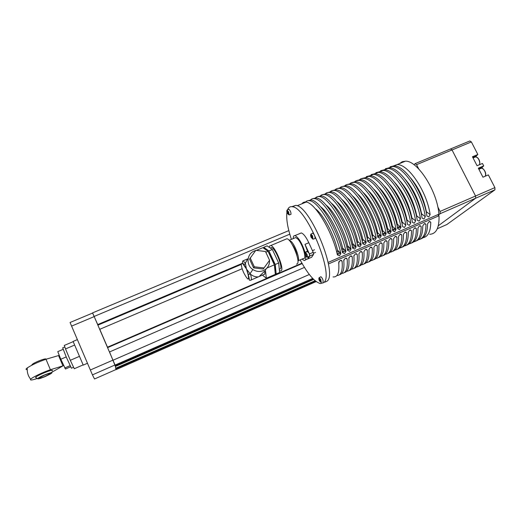 <?xml version="1.0" encoding="UTF-8"?>
<svg xmlns="http://www.w3.org/2000/svg" width="521" height="521" viewBox="0 0 521 521"><rect width="100%" height="100%" fill="white"/><g stroke="black" fill="none" stroke-linecap="round" stroke-linejoin="round"><path stroke-width="0.78" d="M438.265 215.173L440.238 213.649L475.653 198.221L475.556 196.007L440.076 211.435L440.238 213.649M440.076 211.435L437.777 206.863M418.702 168.908L416.566 164.662L452.039 149.95L450.515 148.973L415.113 163.64L416.566 164.662M415.113 163.64L414.019 164.753M471.375 141.927L469.812 140.976L450.515 148.973L452.039 149.95L475.556 196.007L452.039 149.95L471.375 141.927L477.842 154.496L475.295 156.977M438.311 225.769L475.653 198.221L494.95 189.82L494.891 187.606L475.556 196.007L475.653 198.221L438.311 225.769M494.891 187.606L488.34 174.887L482.954 177.199L478.324 168.185L483.716 165.893L481.098 168.348M483.716 165.893L482.453 163.451L477.067 165.73L472.456 156.756L477.842 154.496M494.95 189.82L446.816 224.551L437.314 228.739M97.811 324.791L241.282 264.017M92.601 313.043L97.72 324.57L241.334 263.75M115.037 364.96L92.653 313.023L70.061 322.492L92.438 374.873L115.037 364.96L115.968 369.702L115.805 368.875L315.492 281.034M115.662 368.262L315.101 280.708M115.714 368.386L115.356 366.497L313.681 279.419M115.206 365.853L313.31 279.061M115.258 365.983L109.534 351.949L304.44 267.416M107.554 347.364L302.037 263.346M107.482 347.201L301.946 263.19M107.482 347.181L99.758 329.298L242.167 268.732M92.438 374.873L94.522 378.975M87.45 363.274L83.23 365.104L73.103 341.431M79.316 356.416L70.302 360.298L65.522 348.94L74.516 345.104M65.522 348.94L64.311 345.423M83.08 364.915L74.282 368.738L70.302 360.298M36.047 377.81L35.526 377.432C36.405 375.706 52.022 369.252 52.445 370.424M58.567 355.582L62.937 365.892L50.387 369.721C42.865 372.241 32.139 377.406 30.667 379.216C29.762 380.473 31.95 380.232 37.225 378.5M51.065 372.697L62.937 365.892M27.216 369.636C25.646 369.715 25.672 369.128 27.3 367.891C31.761 364.921 37.987 362.043 45.991 359.249L58.541 355.576M52.185 370.959L51.931 370.333M45.991 359.249L50.387 369.721M45.939 359.112C46.284 357.96 36.822 361.353 33.22 363.684C31.989 364.472 31.625 364.921 32.126 365.045M45.294 376.305L49.912 373.863C50.544 372.99 48.622 373.466 44.142 375.296L39.511 377.738C38.893 378.611 40.82 378.129 45.294 376.305M45.451 376.442L50.472 373.941C57.199 369.799 38.124 376.891 37.681 378.708C38.157 379.158 40.749 378.402 45.451 376.442M62.709 347.859L66.16 356.807L71.423 368.217L73.461 367.338M70.589 366.81L65.496 369.011L60.807 359.249L57.779 351.636L63.126 349.35M66.213 356.924L60.807 359.249M70.061 365.69L64.702 368.008M337.673 250.842C334.319 234.932 323.202 214.151 315.303 208.713M337.738 250.699L336.768 252.294M305.195 202.454C306.237 201.015 307.65 200.435 309.448 200.702C318.311 201.073 336.11 230.503 340.799 253.388L337.68 250.321M342.753 248.647C339.503 232.959 328.621 212.516 320.656 206.844M342.818 248.465L341.893 250.06M310.125 200.422C311.193 198.976 312.633 198.384 314.456 198.638C323.456 198.944 341.314 228.283 345.905 251.174L342.759 248.126M347.82 246.459C344.674 230.998 334.02 210.888 325.996 204.994M347.872 246.238L346.999 247.827M315.036 198.403C316.13 196.945 317.602 196.339 319.451 196.586C328.588 196.827 346.504 226.075 350.998 248.96L347.826 245.932M352.86 244.277C349.819 229.038 339.399 209.266 331.33 203.157M352.912 244.023L352.092 245.599M319.933 196.384C321.053 194.919 322.551 194.3 324.42 194.535C333.7 194.717 351.675 223.874 356.071 246.759L352.873 243.743M357.888 242.109C354.944 227.084 344.759 207.651 336.657 201.347M324.42 194.535L326.081 193.851C335.4 194.014 353.388 223.144 357.758 246.023L359.764 246.934L361.157 244.805L357.901 241.568L357.165 243.379M324.811 194.372C325.957 192.894 327.481 192.269 329.383 192.49C338.793 192.607 356.82 221.679 361.125 244.564L357.901 241.568M362.896 239.94C360.057 225.144 350.105 206.042 341.978 199.543M362.948 239.614L362.219 241.164M329.676 192.366C330.848 190.881 332.398 190.243 334.326 190.452C343.867 190.51 361.952 219.497 366.165 242.376L362.916 239.4M367.891 237.784C365.143 223.209 355.433 204.447 347.299 197.765M334.326 190.452L335.967 189.774C345.553 189.813 363.665 218.768 367.839 241.646L369.819 242.565L371.212 240.383L367.911 237.237L367.253 238.957M334.521 190.373C335.726 188.876 337.302 188.231 339.249 188.426C348.927 188.42 367.071 217.316 371.186 240.194L367.911 237.237M372.867 235.635C370.216 221.282 360.747 202.858 352.606 196.007M339.249 188.426L340.89 187.749C350.607 187.729 368.77 216.593 372.854 239.471L374.82 240.383L376.208 238.182L372.893 235.082L372.274 236.755M339.353 188.381C340.584 186.876 342.18 186.218 344.16 186.401C353.967 186.342 372.163 215.147 376.188 238.019L372.893 235.082M377.829 233.493C375.263 219.361 366.042 201.282 357.907 194.261M344.16 186.401L345.788 185.73C355.641 185.645 373.863 214.424 377.849 237.296L379.809 238.221L381.196 235.987L377.855 232.933L377.276 234.561M344.173 186.394C345.423 184.883 347.051 184.213 349.05 184.388C358.989 184.265 377.243 212.985 381.177 235.857L377.855 232.933M382.766 231.357C380.297 217.452 371.317 199.712 363.209 192.542M349.05 184.388L350.679 183.718C360.662 183.574 378.936 212.262 382.831 235.134L384.778 236.059L386.159 233.799L382.798 230.796L382.258 232.373M349.005 184.382L351.187 182.754L353.928 182.376C363.997 182.194 382.303 210.829 386.146 233.695L382.798 230.796M387.696 229.227C385.312 215.551 376.579 198.156 368.503 190.842M353.928 182.376L355.55 181.705C365.664 181.51 383.99 210.113 387.8 232.978L389.728 233.903L391.108 231.624L387.728 228.66L387.227 230.184M353.824 182.37L356.032 180.761L358.787 180.377C368.985 180.136 387.35 208.68 391.095 231.545L387.728 228.66M392.6 227.104C390.307 213.662 381.821 196.612 373.791 189.162M358.787 180.377L360.402 179.706C370.646 179.445 389.024 207.964 392.743 230.829L394.664 231.754L396.038 229.448L392.639 226.537L392.176 228.003M358.63 180.364L360.864 178.768L363.632 178.377C373.961 178.078 392.378 206.537 396.032 229.403L392.639 226.537M397.497 224.994C395.283 211.78 387.051 195.082 379.073 187.501M363.632 178.377L365.241 177.713C375.615 177.394 394.045 205.828 397.673 228.686L399.581 229.618L400.955 227.286L397.536 224.421L397.106 225.827M363.424 178.364L368.458 176.391C378.917 176.033 397.386 204.408 400.949 227.267L397.536 224.421M402.368 222.884C399.255 207.905 393.251 195.57 384.355 185.867M368.197 176.378L373.27 174.405C383.853 173.988 402.375 202.278 405.852 225.137L402.414 222.304L402.023 223.659M407.227 220.787C404.257 206.147 398.389 193.968 389.636 184.258M372.958 174.392L378.07 172.431C388.777 171.956 407.35 200.162 410.737 223.014L407.272 220.201L406.921 221.497M412.072 218.696C409.239 204.388 403.514 192.386 394.911 182.676M377.699 172.418L382.85 170.458C393.681 169.931 412.306 198.052 415.608 220.897L412.118 218.104L411.805 219.334M416.898 216.606C414.202 202.649 408.627 190.816 400.187 181.119M382.434 170.452L387.617 168.498C398.572 167.905 417.249 195.948 420.46 218.794L416.95 216.013L416.67 217.179M421.71 214.528C419.144 200.917 413.726 189.273 405.455 179.589M387.149 168.491L392.365 166.538C403.443 165.893 422.173 193.851 425.299 216.69L421.763 213.929L421.515 215.03M426.504 212.457C424.068 199.198 418.812 187.742 410.73 178.097M391.844 166.538L397.1 164.59C408.295 163.887 427.077 191.761 430.118 214.6L426.562 211.858L426.347 212.881M337.693 250.653L340.838 253.74L339.438 255.772L337.38 254.873C332.632 231.982 314.873 202.493 306.101 202.083C304.323 201.803 302.922 202.382 301.906 203.815M340.838 253.74L340.799 253.388M342.779 248.426L345.944 251.5L344.544 253.551L342.499 252.652C337.849 229.761 320.031 200.364 311.122 200.012L307.918 200.689M345.944 251.5L345.905 251.174M347.839 246.212L351.03 249.259L349.637 251.337L347.605 250.432C343.046 227.547 325.169 198.24 316.123 197.954L312.88 198.638M352.886 243.997L356.103 247.026L354.71 249.136L352.691 248.224C348.23 225.339 330.294 196.124 321.105 195.896L317.83 196.599M326.081 193.851L322.76 194.561M362.929 239.601L366.191 242.591L364.798 244.746L362.805 243.835C358.533 220.95 340.487 191.91 331.03 191.813L327.676 192.536M335.967 189.774L332.574 190.51M340.89 187.749L337.458 188.498M345.788 185.73L342.323 186.492M350.679 183.718L347.175 184.486M355.55 181.705L352.014 182.493M360.402 179.706L356.833 180.507M365.241 177.713L361.633 178.527M405.852 225.137L404.485 227.488L402.59 226.557C399.053 203.698 380.564 175.349 370.066 175.727L366.419 176.554M410.737 223.014L409.369 225.365L407.481 224.427C404.035 201.575 385.494 173.311 374.873 173.747L371.193 174.587M415.608 220.897L414.234 223.242L412.365 222.311C409.005 199.458 390.411 171.279 379.666 171.774L375.954 172.62M420.46 218.794L419.086 221.132L417.23 220.194C413.954 197.348 395.309 169.253 384.439 169.807L380.695 170.667M425.299 216.69L423.925 219.035L422.075 218.091C418.891 195.245 400.193 167.234 389.2 167.84L385.416 168.719M430.118 214.6L428.744 216.938L426.907 215.994C423.807 193.154 405.064 165.229 393.941 165.886L390.131 166.779M377.653 236.3L378.259 236.039M372.652 238.475L373.31 238.188M382.635 234.137L383.189 233.903M367.631 240.65L368.347 240.344M387.604 231.982L388.099 231.767M362.596 242.838L363.365 242.506M392.554 229.833L392.997 229.644M357.543 245.026L358.363 244.675M397.49 227.697L397.881 227.527M352.47 247.228L353.349 246.85M347.383 249.435L348.315 249.031M342.277 251.656L343.267 251.226M337.152 253.877L338.201 253.421M399.6 163.555L402.199 161.751L405.345 161.191C417.406 160.234 437.399 191.22 438.897 214.19L328.106 262.434M341.203 260.259L342.082 261.132L340.213 260.422L338.689 262.617C339.536 272.607 337.66 277.374 333.056 276.918M338.806 263.867L338.969 261.535M342.082 261.132C342.87 270.686 341.131 275.485 336.872 275.531M339.471 274.743C343.078 273.922 344.511 269.136 343.769 260.396L345.299 258.201L347.149 258.917C347.878 268.445 346.1 273.264 341.802 273.382M344.388 272.581C348.035 271.715 349.519 266.915 348.836 258.182L350.366 255.987L352.203 256.71C352.873 266.211 351.043 271.05 346.712 271.233M349.278 270.425C352.984 269.513 354.514 264.701 353.883 255.974L355.413 253.786L357.237 254.508C357.855 263.984 355.973 268.843 351.603 269.09M354.163 268.276C357.907 267.325 359.497 262.493 358.917 253.773L360.447 251.584L362.258 252.314C362.818 261.77 360.89 266.648 356.481 266.954M359.028 266.133C362.818 265.143 364.453 260.292 363.925 251.584L365.462 249.396L367.259 250.126C367.761 259.556 365.788 264.46 361.34 264.831M363.873 263.997C367.715 262.968 369.402 258.097 368.927 249.403L370.464 247.215L372.248 247.95C372.691 257.361 370.672 262.278 366.185 262.708M368.705 261.868C372.593 260.8 374.325 255.915 373.902 247.221L375.446 245.039L377.211 245.775C377.608 255.166 375.537 260.103 371.011 260.591M373.518 259.745C377.458 258.637 379.242 253.74 378.865 245.052L380.408 242.871L382.167 243.613C382.499 252.985 380.389 257.941 375.823 258.481M378.318 257.635C382.303 256.488 384.133 251.571 383.808 242.89L385.358 240.715L387.096 241.457C387.383 250.809 385.221 255.778 380.617 256.378M383.104 255.524C387.136 254.339 389.018 249.409 388.738 240.741L390.288 238.559L392.013 239.308C392.248 248.641 390.04 253.629 385.397 254.281M387.871 253.421C391.948 252.203 393.876 247.26 393.648 238.592L395.198 236.417L396.917 237.166C397.093 246.485 394.846 251.487 390.164 252.19M392.626 251.33C396.748 250.073 398.728 245.117 398.545 236.449L400.095 234.274L401.802 235.03C401.925 244.329 399.633 249.357 394.911 250.106M397.36 249.24C401.535 247.95 403.554 242.975 403.423 234.32L404.98 232.145L406.667 232.9C406.745 242.187 404.4 247.228 399.64 248.029M402.082 247.156C406.302 245.834 408.373 240.845 408.288 232.197L409.845 230.022L411.518 230.757C411.544 240.051 409.161 245.111 404.355 245.951M406.784 245.085C411.056 243.73 413.173 238.722 413.133 230.074L414.69 227.905L416.351 228.621L415.283 227.749M411.479 243.014C415.791 241.627 417.953 236.612 417.959 227.964L419.522 225.795L421.17 226.492L420.115 225.645M416.149 240.956C420.512 239.53 422.72 234.502 422.772 225.86L424.335 223.691L425.97 224.369L424.928 223.542M420.812 238.898C425.221 237.446 427.474 232.399 427.572 223.763L429.135 221.601L430.756 222.252L429.721 221.445M343.853 261.295L343.984 259.438M348.888 258.722L348.979 257.381M353.896 256.143L353.954 255.381M415.23 227.755L416.351 228.621M416.351 228.667C416.331 237.928 413.902 243.001 409.057 243.887M420.037 225.652L421.17 226.492M421.17 226.563C421.098 235.805 418.623 240.891 413.746 241.829M424.823 223.555L425.97 224.369M425.976 224.46C425.852 233.695 423.332 238.794 418.415 239.777M429.597 221.464L430.756 222.252M430.763 222.369C430.593 231.585 428.028 236.71 423.065 237.732M437.673 214.724L439.014 215.746L328.399 263.978M337.295 254.489L340.5 253.095M342.414 252.268L345.605 250.881M347.52 250.047L350.692 248.673M352.606 247.84L355.765 246.472M357.673 245.638L360.819 244.277M362.727 243.45L365.853 242.089M367.761 241.262L370.874 239.914M372.775 239.087L375.875 237.739M377.777 236.912L380.858 235.577M382.759 234.75L385.827 233.421M387.722 232.594L390.776 231.272M392.671 230.445L395.706 229.129M397.608 228.302L400.623 226.993M439.014 215.746C439.379 227.775 436.272 233.955 429.688 234.294M324.85 282.161L326.836 281.288C338.487 274.854 310.223 205.665 295.72 205.359L291.871 206.681M287.527 209.904L288.211 208.511C289.181 207.006 290.555 206.42 292.34 206.746C306.68 207.13 334.996 276.397 323.508 282.753L320.298 283.567C314.378 281.789 307.67 273.903 300.161 259.894M291.408 239.367C287.605 227.853 286.114 218.833 286.928 212.321M289.044 240.201L291.311 241.581C295.576 245.821 300.259 259.647 297.927 261.021M294.619 238.012L295.694 237.556L297.647 238.898C302.649 243.769 307.286 259.842 303.359 258.514L298.142 260.76M292.157 244.453C294.678 247.859 296.293 251.656 297.009 255.837M299.966 233.486L301.275 232.933C303.522 233.675 306.035 236.944 308.816 242.734L305.006 244.356L307.514 251.22L304.974 252.301C304.394 252.744 304.655 254.066 305.755 256.273C306.022 259.263 305.469 260.663 304.095 260.474L301.991 259.106M307.318 251.298L307.188 251.636M293.245 238.592C293.232 236.41 293.818 235.407 294.99 235.583C298.683 237.576 302.011 243.151 304.974 252.301M308.354 256.768L307.846 258.885L309.643 256.247M309.22 253.571L309.715 256.143M305.006 244.356L309.064 253.226L307.39 251.552M308.816 242.734L313.212 252.34L313.596 254.385L311.604 257.263L310.373 257.797M307.579 257.1L309.428 256.306C309.988 256.137 309.865 255.108 309.064 253.226M312.444 233.317L312.802 233.128C314.443 234.639 315.185 236.436 315.029 238.507L313.167 239.119M311.643 237.068L311.337 237.439L311.122 237.003L311.434 236.625L310.907 235.179L311.538 236.501L311.851 236.13L312.379 238.266L311.773 236.996M311.538 236.501L311.968 236.371M311.434 236.625L311.994 236.436M311.122 237.003L311.929 236.723M320.584 276.892L320.903 276.716C322.525 278.24 323.254 279.966 323.098 281.9L322.916 281.965M319.848 280.519L319.536 280.799L319.334 280.376L319.64 280.09L319.139 278.709L319.751 279.992L320.063 279.705L320.558 281.705L319.966 280.448M319.751 279.992L320.135 279.868M319.034 277.68L320.298 279.797L320.741 282.239L319.314 280.695C318.422 277.856 318.748 277.556 320.285 279.81L320.304 279.816M319.64 280.09L320.154 279.907M319.334 280.376L320.233 280.064M288.582 209.39L288.888 209.227C290.36 210.627 291.057 212.334 290.985 214.346L289.181 214.939M287.768 212.978L287.514 213.369L287.312 212.952L287.064 211.174L287.657 212.431L287.911 212.034L288.113 212.451L287.853 212.848L288.452 214.098L287.885 212.913M287.657 212.431L288.048 212.314M287.572 212.561L288.08 212.392M287.312 212.952L287.918 212.75M246.837 269.813L248.23 274.411C250.282 281.854 248.393 279.881 250.484 280.252C251.695 280.448 251.695 278.435 250.484 274.215L248.055 274.287C249.403 281.021 248.016 280.624 243.887 273.089C240.546 265.97 240.474 260.2 243.88 265.267L245.371 263.177L246.44 269.018L250.484 274.215C253.369 276.456 256.182 277.296 258.93 276.723L264.635 271.167C265.026 273.623 264.746 274.743 263.789 274.528L259.556 276.351M266.075 269.214L266.361 268.66M269.539 260.35C269.683 265.091 267.625 268.517 263.365 270.614C259.732 272.04 256.221 271.669 252.841 269.52C245.847 265.13 246.746 253.818 254.241 251.024L255.648 250.549M256.332 250.393L263.04 251.213M266.452 253.623L269.52 260.181M274.951 270.575C276.104 268.178 272.17 257.016 268.504 252.333M279.712 269.07L280.389 268.777C282.883 266.648 275.049 247.898 271.506 247.521L270.523 247.937M296.508 264.14L297.348 263.782C300.591 261.197 291.369 239.054 286.915 238.742L270.783 245.541C274.977 245.977 284.271 268.237 281.294 270.705L280.272 271.005L279.412 270.575M269.292 247.364L269.676 245.938L270.783 245.541M275.231 273.264L276.195 273.994L275.225 264.473L268.888 250.927L263.711 247.299L267.117 245.866L272.34 249.468L278.683 262.994L279.601 272.522L276.195 273.994M275.225 264.473L278.683 262.994M268.888 250.927L272.34 249.468M262.415 275.121L266.355 278.24L275.342 274.365L274.365 264.844L268.022 251.298L262.858 247.664L256.41 250.38M267.006 267.996L274.365 264.844M266.355 278.24L265.332 269.507M265.808 252.236L268.022 251.298M245.945 267.787L243.893 264.792C242.402 262.656 242.128 261.327 243.079 260.813L245.371 263.177L247.683 258.865L243.079 260.813M251.304 262.916L252.131 264.707M256.931 268.276L259.302 268.556M253.603 267.879L263.255 269.025L269.578 260.292L265.469 251.506L255.811 250.327L249.526 259.087L253.603 267.879L254.32 266.798L264.023 267.957L263.255 269.025M264.023 267.957L269.578 260.292M250.217 257.96L254.32 266.798M478.669 168.85L481.632 167.586M472.834 157.498L475.803 156.248M97.955 325.13L241.262 264.407M94.197 316.423L289.793 234.176M115.968 369.702L316.188 281.568M115.089 365.078L312.678 278.416M113.103 360.2L309.324 274.495M107.658 347.605L302.16 263.567M113.044 360.089L90.322 370.008M115.909 369.565L94.522 378.982M71.579 326.113L94.262 316.573M480.603 168.557L481.437 168.205C482.596 168.27 483.677 169.208 484.68 171.031C485.696 173.187 485.872 174.919 485.214 176.228M474.807 157.186L475.634 156.834C476.767 156.899 477.822 157.824 478.806 159.608C479.782 161.679 479.984 163.386 479.418 164.734M399.457 226.479L397.842 227.182M394.586 228.595L392.958 229.299M389.688 230.718L388.06 231.422M384.778 232.848L383.143 233.558M379.855 234.984L378.213 235.694M346.25 258.038L347.149 258.917M351.291 255.824L352.203 256.71M356.305 253.616L357.237 254.508M361.307 251.422L362.258 252.314M366.296 249.227L367.259 250.126M371.258 247.045L372.248 247.95M376.214 244.877L377.211 245.775M381.144 242.708L382.167 243.613M386.068 240.546L387.096 241.457M390.965 238.397L392.013 239.308M395.849 236.254L396.917 237.166M400.721 234.118L401.802 235.03M405.572 231.988L406.667 232.9L405.579 231.988M410.411 229.872L411.518 230.783L410.437 229.865M354.423 245.209L353.179 245.749M349.363 247.403L348.139 247.931M344.29 249.605L343.085 250.126M339.191 251.812L338.012 252.32M313.596 254.385L309.8 256.019M313.212 252.34L309.402 253.974M311.604 257.263L307.846 258.885M307.644 251.441L305.534 252.353C304.414 251.636 307.664 255.863 307.025 257.029L307.553 257.133L306.947 254.131L305.293 252.431M305.078 253.043C306.237 253.642 306.856 254.925 306.928 256.886L305.58 255.492L305.078 253.043M310.803 234.131L312.574 235.915L312.919 239.198L312.092 236.189C310.991 234.645 310.653 233.929 311.083 234.04L312.802 233.128M311.109 237.361C310.177 234.346 310.496 233.962 312.072 236.208L312.567 238.833L311.109 237.361M320.903 276.716L319.256 277.621L320.767 279.549L321.32 282.499L320.298 279.797M286.973 210.191L288.575 211.806L289.214 214.899L288.126 212.073L288.634 214.639L287.318 213.31C286.4 210.419 286.661 210.009 288.113 212.093C287.143 210.692 286.85 210.028 287.24 210.087L288.888 209.227M243.88 265.267L246.44 269.018L248.055 274.287M92.588 312.867L288.829 230.608M73.129 341.665L64.213 345.462M77.349 339.62L73.051 341.45M62.969 365.833L63.608 365.56M58.547 355.661L59.257 355.355M27.3 367.891C26.929 372.209 28.056 375.986 30.667 379.216M33.22 363.684L32.673 364.772M49.723 373.407L49.912 373.863M35.526 377.432L37.681 378.708M62.618 347.898L64.754 346.986M478.89 169.286L481.437 168.205C481.371 166.557 487.096 171.884 485.455 175.701M473.055 157.922L475.634 156.834L477.692 157.752C479.541 159.901 480.173 162.103 479.574 164.356M297.12 205.782L306.101 202.083M309.448 200.702L311.122 200.012M314.456 198.638L316.123 197.954M319.451 196.586L321.105 195.896M329.383 192.49L331.03 191.813M368.458 176.391L370.066 175.727M373.27 174.405L374.873 173.747M378.07 172.431L379.666 171.774M382.85 170.458L384.439 169.807M387.617 168.498L389.2 167.84M392.365 166.538L393.941 165.886M397.1 164.59L405.345 161.191M292.34 206.746L295.72 205.359M295.694 237.556L289.383 240.22M307.872 258.846L305.365 259.927M301.275 232.933L294.99 235.583M314.541 249.761L312.444 250.666M315.505 252.411L313.544 253.252M270.275 248.042L271.506 247.521M258.468 276.814L251.233 279.927M252.841 269.52L249.995 273.799"/></g></svg>
